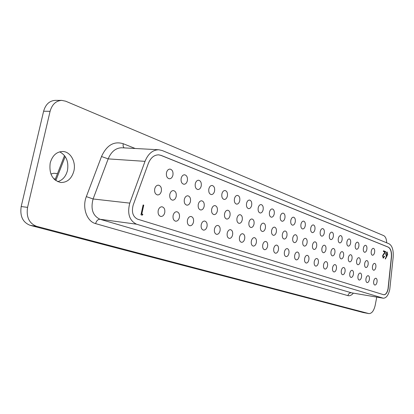 <?xml version="1.0" encoding="UTF-8"?>
<svg xmlns="http://www.w3.org/2000/svg" width="414" height="414" viewBox="0 0 414 414"><rect width="100%" height="100%" fill="white"/><g stroke="black" fill="none" stroke-linecap="round" stroke-linejoin="round"><path stroke-width="0.62" d="M172.917 175.174C173.331 171.763 172.374 169.74 170.04 169.098C168.307 169.145 167.121 170.345 166.48 172.705C166.066 176.11 167.018 178.139 169.331 178.781C171.08 178.75 172.276 177.544 172.917 175.174M187.351 180.701C187.759 177.378 186.849 175.401 184.623 174.78C182.947 174.817 181.798 176.002 181.166 178.336C180.763 181.653 181.663 183.63 183.873 184.261C185.565 184.23 186.724 183.04 187.351 180.701M201.22 186.015C201.618 182.771 200.759 180.846 198.632 180.235C197.012 180.271 195.894 181.441 195.279 183.738C194.88 186.978 195.734 188.903 197.845 189.524C199.481 189.493 200.604 188.323 201.22 186.015M214.555 191.123C214.949 187.956 214.131 186.077 212.097 185.477C210.529 185.513 209.443 186.662 208.842 188.934C208.449 192.096 209.261 193.98 211.28 194.58C212.863 194.554 213.955 193.4 214.555 191.123M227.389 196.039C227.772 192.945 226.996 191.108 225.045 190.523C223.529 190.554 222.478 191.692 221.888 193.928C221.5 197.017 222.277 198.86 224.207 199.45C225.739 199.419 226.8 198.285 227.389 196.039M239.742 200.769C240.125 197.747 239.38 195.951 237.517 195.377C236.047 195.413 235.023 196.531 234.448 198.741C234.065 201.763 234.805 203.559 236.658 204.133C238.138 204.107 239.168 202.984 239.742 200.769M251.655 205.334C252.028 202.379 251.319 200.619 249.528 200.06C248.105 200.091 247.111 201.194 246.547 203.377C246.175 206.327 246.879 208.087 248.654 208.651C250.092 208.625 251.091 207.517 251.655 205.334M263.138 209.732C263.501 206.84 262.828 205.121 261.11 204.573C259.728 204.599 258.766 205.691 258.212 207.844C257.844 210.736 258.517 212.454 260.225 213.003C261.612 212.977 262.585 211.885 263.138 209.732M274.218 213.976C274.575 211.145 273.933 209.458 272.283 208.925C270.942 208.956 270.006 210.027 269.462 212.154C269.105 214.985 269.742 216.667 271.387 217.205C272.733 217.179 273.675 216.103 274.218 213.976M284.915 218.074C285.272 215.301 284.656 213.65 283.067 213.127C281.768 213.153 280.858 214.219 280.325 216.315C279.973 219.089 280.583 220.734 282.162 221.262C283.466 221.236 284.387 220.176 284.915 218.074M295.249 222.033C295.601 219.311 295.011 217.697 293.485 217.184C292.227 217.215 291.337 218.261 290.814 220.331C290.468 223.048 291.052 224.667 292.574 225.18C293.842 225.154 294.732 224.103 295.249 222.033M305.242 225.858C305.584 223.193 305.02 221.609 303.55 221.112C302.329 221.138 301.464 222.173 300.952 224.217C300.611 226.882 301.175 228.466 302.639 228.968C303.866 228.942 304.735 227.907 305.242 225.858M314.909 229.558C315.245 226.944 314.707 225.397 313.289 224.905C312.099 224.931 311.256 225.956 310.759 227.969C310.422 230.582 310.961 232.135 312.368 232.632C313.564 232.606 314.407 231.581 314.909 229.558M324.26 233.144C324.592 230.577 324.074 229.056 322.708 228.575C321.554 228.606 320.736 229.615 320.245 231.602C319.913 234.169 320.431 235.69 321.792 236.177C322.946 236.146 323.774 235.136 324.26 233.144M333.317 236.611C333.643 234.096 333.146 232.601 331.826 232.13C330.708 232.161 329.906 233.154 329.425 235.121C329.104 237.641 329.596 239.137 330.91 239.608C332.033 239.577 332.835 238.583 333.317 236.611M342.088 239.97C342.409 237.501 341.933 236.032 340.66 235.571C339.573 235.602 338.792 236.585 338.321 238.526C338 241 338.476 242.469 339.744 242.93C340.836 242.904 341.622 241.916 342.088 239.97M350.591 243.23C350.912 240.803 350.451 239.359 349.219 238.909C348.164 238.94 347.403 239.913 346.942 241.828C346.627 244.26 347.082 245.699 348.309 246.154C349.369 246.123 350.13 245.15 350.591 243.23M358.84 246.387C359.15 244.001 358.71 242.588 357.52 242.143C356.49 242.174 355.75 243.137 355.295 245.031C354.984 247.417 355.424 248.835 356.609 249.275C357.644 249.249 358.384 248.286 358.84 246.387M366.84 249.451C367.146 247.106 366.721 245.714 365.572 245.285C364.568 245.316 363.849 246.263 363.404 248.136C363.094 250.48 363.518 251.872 364.662 252.307C365.671 252.276 366.395 251.324 366.84 249.451M55.243 179.371L54.239 179.272M161.336 191.227C161.76 187.847 160.803 185.824 158.464 185.167C156.642 185.187 155.39 186.424 154.712 188.877C154.293 192.256 155.24 194.275 157.563 194.942C159.4 194.932 160.658 193.695 161.336 191.227M176.183 196.5C176.602 193.203 175.691 191.232 173.461 190.585C171.701 190.606 170.49 191.822 169.823 194.244C169.409 197.535 170.309 199.512 172.524 200.159C174.304 200.148 175.52 198.932 176.183 196.5M190.44 201.566C190.849 198.347 189.985 196.422 187.852 195.791C186.155 195.812 184.98 197.012 184.333 199.393C183.925 202.612 184.784 204.537 186.9 205.168C188.613 205.163 189.793 203.957 190.44 201.566M204.143 206.431C204.547 203.29 203.724 201.411 201.685 200.795C200.045 200.811 198.906 201.996 198.27 204.345C197.871 207.486 198.684 209.365 200.712 209.986C202.368 209.976 203.512 208.791 204.143 206.431M217.324 211.109C217.717 208.04 216.936 206.203 214.985 205.603C213.396 205.618 212.294 206.788 211.673 209.106C211.285 212.17 212.056 214.007 213.997 214.612C215.596 214.602 216.708 213.438 217.324 211.109M230.008 215.616C230.396 212.615 229.656 210.819 227.783 210.234C226.246 210.25 225.175 211.399 224.574 213.686C224.186 216.682 224.926 218.478 226.784 219.068C228.331 219.058 229.408 217.909 230.008 215.616M242.231 219.953C242.609 217.019 241.9 215.264 240.11 214.69C238.619 214.706 237.584 215.839 236.989 218.095C236.611 221.029 237.315 222.784 239.101 223.363C240.596 223.353 241.641 222.214 242.231 219.953M254.01 224.14C254.382 221.262 253.71 219.549 251.986 218.985C250.548 219.001 249.538 220.124 248.959 222.344C248.586 225.216 249.259 226.934 250.972 227.498C252.421 227.488 253.435 226.365 254.01 224.14M265.374 228.171C265.736 225.356 265.095 223.679 263.439 223.13C262.046 223.146 261.063 224.248 260.499 226.442C260.132 229.258 260.773 230.94 262.419 231.488C263.821 231.473 264.81 230.37 265.374 228.171M276.34 232.068C276.697 229.309 276.081 227.664 274.492 227.131C273.142 227.146 272.189 228.233 271.636 230.396C271.274 233.154 271.889 234.8 273.468 235.338C274.829 235.323 275.786 234.236 276.34 232.068M286.928 235.83C287.285 233.123 286.695 231.514 285.163 230.991C283.854 231.007 282.928 232.083 282.384 234.215C282.032 236.917 282.617 238.531 284.144 239.054C285.458 239.038 286.39 237.967 286.928 235.83M297.164 239.463C297.511 236.813 296.947 235.23 295.472 234.722C294.204 234.738 293.303 235.799 292.77 237.9C292.424 240.555 292.988 242.133 294.452 242.645C295.731 242.63 296.636 241.569 297.164 239.463M307.059 242.977C307.4 240.374 306.862 238.826 305.439 238.329C304.207 238.345 303.333 239.39 302.81 241.465C302.474 244.069 303.007 245.616 304.425 246.118C305.661 246.102 306.541 245.057 307.059 242.977M316.632 246.377C316.969 243.825 316.451 242.304 315.08 241.817C313.884 241.833 313.031 242.868 312.523 244.917C312.187 247.468 312.705 248.99 314.066 249.476C315.271 249.461 316.125 248.426 316.632 246.377M325.901 249.668C326.227 247.163 325.73 245.668 324.41 245.191C323.251 245.212 322.418 246.232 321.921 248.255C321.59 250.76 322.087 252.25 323.401 252.731C324.571 252.711 325.404 251.691 325.901 249.668M334.874 252.856C335.2 250.392 334.719 248.928 333.446 248.462C332.318 248.483 331.51 249.492 331.019 251.484C330.698 253.948 331.169 255.412 332.442 255.878C333.575 255.862 334.388 254.853 334.874 252.856M343.568 255.94C343.889 253.523 343.429 252.085 342.197 251.629C341.1 251.65 340.313 252.643 339.837 254.615C339.516 257.032 339.972 258.471 341.203 258.931C342.3 258.91 343.092 257.912 343.568 255.94M351.998 258.936C352.314 256.561 351.874 255.148 350.679 254.698C349.618 254.719 348.847 255.707 348.381 257.648C348.065 260.023 348.505 261.436 349.69 261.886C350.761 261.865 351.533 260.882 351.998 258.936M360.175 261.839C360.485 259.5 360.061 258.113 358.907 257.674C357.872 257.699 357.127 258.672 356.661 260.592C356.356 262.926 356.775 264.318 357.924 264.753C358.969 264.732 359.714 263.759 360.175 261.839M368.108 264.655C368.413 262.357 368.005 260.996 366.887 260.566C365.883 260.587 365.153 261.55 364.703 263.444C364.398 265.741 364.801 267.108 365.914 267.537C366.928 267.516 367.658 266.554 368.108 264.655M164.736 212.692C165.16 209.422 164.254 207.455 162.019 206.788C160.171 206.788 158.898 208.04 158.195 210.555C157.775 213.821 158.671 215.787 160.886 216.46C162.754 216.475 164.037 215.218 164.736 212.692M179.397 217.495C179.816 214.302 178.957 212.382 176.819 211.735C175.034 211.73 173.802 212.962 173.119 215.44C172.705 218.628 173.554 220.548 175.676 221.205C177.477 221.216 178.719 219.979 179.397 217.495M193.483 222.106C193.892 218.985 193.074 217.112 191.03 216.481C189.312 216.475 188.116 217.692 187.449 220.129C187.04 223.244 187.852 225.123 189.881 225.759C191.615 225.77 192.821 224.554 193.483 222.106M207.026 226.541C207.424 223.493 206.648 221.661 204.692 221.04C203.031 221.04 201.872 222.235 201.22 224.636C200.821 227.684 201.592 229.516 203.533 230.137C205.215 230.148 206.374 228.947 207.026 226.541M220.051 230.805C220.445 227.824 219.705 226.034 217.831 225.428C216.222 225.428 215.104 226.608 214.468 228.973C214.079 231.954 214.814 233.744 216.672 234.35C218.292 234.36 219.42 233.175 220.051 230.805M232.596 234.909C232.978 231.995 232.275 230.241 230.479 229.656C228.926 229.651 227.84 230.821 227.219 233.149C226.836 236.063 227.534 237.817 229.32 238.407C230.888 238.412 231.98 237.248 232.596 234.909M244.684 238.868C245.062 236.011 244.384 234.298 242.661 233.724C241.16 233.724 240.104 234.873 239.499 237.17C239.121 240.022 239.794 241.74 241.507 242.314C243.018 242.319 244.079 241.171 244.684 238.868M256.333 242.682C256.706 239.882 256.064 238.205 254.403 237.646C252.954 237.652 251.929 238.78 251.339 241.046C250.967 243.841 251.608 245.518 253.254 246.082C254.719 246.087 255.743 244.953 256.333 242.682M267.579 246.361C267.941 243.623 267.325 241.978 265.731 241.434C264.329 241.434 263.335 242.552 262.755 244.783C262.393 247.52 263.004 249.166 264.587 249.714C266.005 249.714 266.999 248.597 267.579 246.361M278.431 249.916C278.788 247.23 278.203 245.616 276.666 245.088C275.305 245.088 274.342 246.19 273.773 248.39C273.421 251.075 274.006 252.685 275.527 253.223C276.899 253.223 277.866 252.121 278.431 249.916M288.915 253.347C289.267 250.713 288.703 249.135 287.228 248.612C285.908 248.617 284.972 249.704 284.418 251.872C284.066 254.512 284.625 256.09 286.1 256.613C287.425 256.608 288.367 255.521 288.915 253.347M299.053 256.664C299.394 254.077 298.856 252.53 297.433 252.022C296.155 252.033 295.244 253.104 294.701 255.241C294.359 257.829 294.892 259.376 296.31 259.883C297.599 259.883 298.51 258.807 299.053 256.664M308.854 259.873C309.191 257.337 308.673 255.816 307.302 255.319C306.06 255.329 305.175 256.39 304.647 258.496C304.306 261.037 304.823 262.554 306.189 263.05C307.436 263.045 308.326 261.984 308.854 259.873M318.335 262.978C318.671 260.484 318.175 258.998 316.845 258.512C315.644 258.522 314.785 259.568 314.262 261.648C313.931 264.137 314.428 265.628 315.747 266.114C316.953 266.109 317.817 265.063 318.335 262.978M327.521 265.985C327.847 263.537 327.37 262.072 326.087 261.601C324.923 261.612 324.084 262.642 323.577 264.696C323.251 267.144 323.722 268.603 324.995 269.079C326.17 269.074 327.013 268.039 327.521 265.985M336.411 268.898C336.732 266.492 336.277 265.053 335.04 264.593C333.907 264.603 333.089 265.622 332.592 267.646C332.271 270.052 332.727 271.486 333.958 271.951C335.097 271.941 335.914 270.922 336.411 268.898M345.033 271.719C345.348 269.354 344.909 267.941 343.713 267.491C342.611 267.501 341.819 268.51 341.327 270.508C341.012 272.873 341.452 274.28 342.642 274.736C343.749 274.725 344.546 273.716 345.033 271.719M353.39 274.456C353.701 272.127 353.277 270.746 352.123 270.301C351.051 270.316 350.275 271.31 349.799 273.281C349.488 275.605 349.908 276.992 351.062 277.437C352.138 277.421 352.914 276.428 353.39 274.456M361.5 277.111C361.805 274.824 361.396 273.457 360.278 273.023C359.238 273.043 358.483 274.021 358.012 275.967C357.706 278.255 358.115 279.621 359.228 280.055C360.273 280.04 361.029 279.057 361.5 277.111M369.366 279.683C369.666 277.432 369.278 276.097 368.191 275.667C367.182 275.688 366.442 276.656 365.986 278.575C365.686 280.827 366.074 282.167 367.156 282.596C368.17 282.576 368.91 281.608 369.366 279.683M374.603 252.426C374.903 250.118 374.499 248.752 373.381 248.328C372.409 248.359 371.705 249.3 371.265 251.148C370.965 253.456 371.368 254.822 372.481 255.247C373.459 255.215 374.168 254.279 374.603 252.426M375.814 267.392C376.109 265.131 375.721 263.79 374.634 263.371C373.656 263.392 372.947 264.344 372.502 266.218C372.202 268.474 372.595 269.819 373.671 270.238C374.654 270.213 375.369 269.266 375.814 267.392M377.004 282.188C377.304 279.973 376.926 278.653 375.876 278.239C374.893 278.255 374.173 279.217 373.723 281.111C373.428 283.326 373.801 284.641 374.851 285.06C375.84 285.044 376.559 284.082 377.004 282.188M383.783 294.768C385.724 294.654 387.131 292.708 388.011 288.931L391.323 257.399C391.696 251.981 390.645 248.555 388.182 247.127L160.974 155.395L158.624 154.846M383.643 294.732L383.861 294.784C385.827 294.747 387.261 292.801 388.161 288.956L391.478 257.415C391.851 251.997 390.8 248.576 388.332 247.148L161.155 155.405L158.712 154.852C154.122 154.867 150.649 157.77 148.29 163.556L133.163 205.168C131.393 212.097 132.884 216.77 137.629 219.187L383.643 294.732M389.76 289.469L393.15 257.436C393.652 250.237 392.26 245.673 388.984 243.748L162.226 150.541L158.852 149.77C152.771 149.811 148.16 153.677 145.014 161.356L129.773 203.129C127.119 213.588 129.37 220.605 136.522 224.191L383.297 298.215C386.257 298.158 388.41 295.239 389.76 289.469M57.655 181.663C62.607 180.219 65.878 176.499 67.466 170.501C68.853 161.657 66.256 155.431 59.673 151.834M73.883 171.039C76.192 161.962 70.571 151.726 62.907 151.493C56.656 151.622 52.418 155.436 50.203 162.945C48.893 173.787 52.428 180.313 60.811 182.512C67.306 182.527 71.663 178.703 73.883 171.039M387.695 254.455L385.398 259.029L385.243 258.574L386.629 256.147L386.278 256.085L385.698 253.694L387.111 252.007L387.695 254.455L387.39 254.419M141.8 213.986L142.877 214.328L142.24 215.208L140.951 214.799L143.125 204.951L143.751 205.158L141.8 213.986L141.443 213.945L142.877 214.328M382.903 255.842L383.457 257.529L384.409 256.209L384.704 256.323L383.198 258.196L382.598 255.785L384.896 252.074L383.374 251.479L383.509 250.775L385.729 251.65L382.903 255.842L382.593 255.8L383.618 253.942L383.923 253.984M386.697 242.811C386.521 238.981 385.512 236.585 383.664 235.613L65.676 101.202L61.727 100.379L55.248 100.364C49.473 100.742 45.597 104.364 43.615 111.221L21.192 206.534C19.789 216.155 22.786 222.421 30.181 225.34L363.28 312.549L368.915 313.6C371.793 313.579 373.883 310.816 375.187 305.32L376.756 297.107M61.727 100.379C55.952 100.762 52.071 104.411 50.084 111.325L27.562 207.378C26.149 217.076 29.14 223.384 36.535 226.313L368.915 313.6M50.896 174.009L53.794 173.259L57.494 173.585M55.393 178.983L53.815 178.832M142.514 214.281L141.924 215.104M143.109 205.023L143.751 205.158M143.389 205.116L141.443 213.945M387.375 254.486L385.274 258.662M387.457 253.885L386.821 251.971L387.111 252.007M386.655 252.654L385.724 253.585M385.657 253.948L386.376 255.397M385.998 253.772L386.583 255.438L387.411 254.32L386.961 252.695L385.693 253.73M386.164 255.371L386.474 255.412M382.577 255.899L383.348 257.498M383.188 258.191L384.394 256.282L384.704 256.323M383.493 250.853L385.729 251.65M385.424 251.608L383.618 253.942M129.773 203.129L93.098 198.974C90.485 209.008 92.783 215.772 99.997 219.265L351.439 292.796C349.644 292.703 348.469 293.645 347.905 295.622L95.613 223.617C86.868 221.511 81.931 207.517 86.34 196.614L101.513 156.518C106.683 145.21 113.897 140.931 123.165 143.689L135.202 148.491M382.997 298.147L351.75 292.869L383.297 298.215M353.38 293.148C351.589 295.26 349.763 296.082 347.905 295.622M36.535 226.313L30.181 225.34M27.562 207.378L21.192 206.534M368.745 313.558L363.28 312.549M50.084 111.325L43.615 111.221M136.522 224.191L99.997 219.265C97.927 219.285 96.467 220.734 95.613 223.617M158.852 149.77L122.037 147.777C115.915 147.803 111.299 151.508 108.178 158.883L93.098 198.974L86.34 196.614M145.014 161.356L108.178 158.883L101.513 156.518M65.2 156.549L55.828 180.618M123.165 143.689L123.098 146.101L123.993 147.886M386.65 256.25L386.961 256.292M64.512 155.586L55.005 179.981M386.852 252.669L386.547 252.628M386.583 255.438L386.278 255.397M383.457 257.529L383.152 257.487"/></g></svg>
